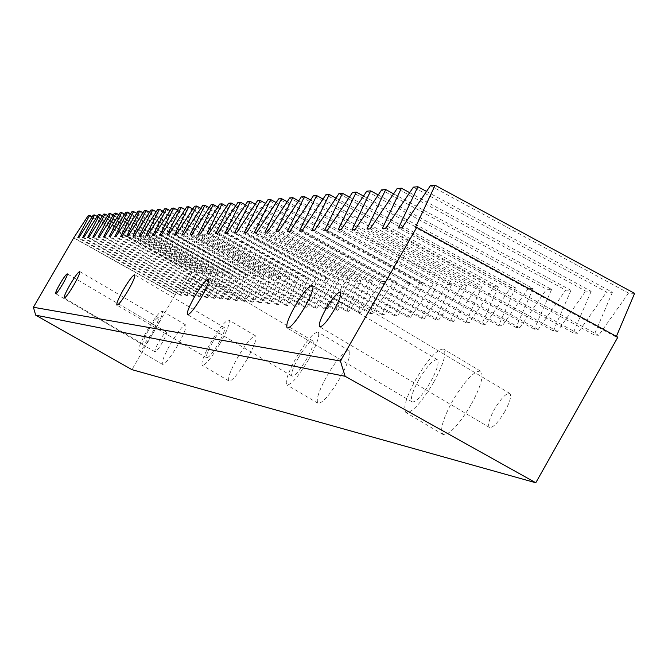 <?xml version="1.0" encoding="UTF-8"?>
<svg xmlns="http://www.w3.org/2000/svg" width="668" height="668" viewBox="0 0 668 668"><rect width="100%" height="100%" fill="white"/><g stroke="black" fill="none" stroke-linecap="round" stroke-linejoin="round"><path stroke-width="0.5" stroke-dasharray="3.34 2.5" d="M162.483 342.3C158.759 348.529 156.254 351.694 154.968 351.786C154.458 350.733 155.811 347.335 159.017 341.599C162.733 335.386 165.23 332.23 166.532 332.105C167.05 333.14 165.706 336.538 162.483 342.3M504.858 411.488C498.153 422.56 493.017 427.896 489.46 427.487C487.49 425.182 489.126 419.145 494.378 409.375C501.025 398.378 506.144 393.051 509.751 393.385C511.755 395.623 510.127 401.652 504.858 411.488M177.688 345.373C170.19 357.889 165.13 364.227 162.508 364.377C161.447 362.223 164.128 355.409 170.54 343.92C177.972 331.495 183.024 325.157 185.696 324.932C186.798 327.003 184.126 333.816 177.688 345.373M154.074 331.52C146.568 344.062 141.558 350.441 139.044 350.658C138.084 348.562 140.823 341.774 147.269 330.284C154.709 317.826 159.71 311.455 162.274 311.154C163.276 313.167 160.537 319.955 154.074 331.52M247.001 359.376C238.351 373.779 232.364 380.994 229.015 381.002C227.512 378.397 230.385 370.565 237.633 357.48C246.191 343.202 252.17 335.996 255.585 335.879C257.138 338.367 254.283 346.199 247.001 359.376M220.056 343.527C211.405 357.964 205.477 365.229 202.27 365.329C200.901 362.799 203.857 354.992 211.138 341.907C219.705 327.596 225.625 320.339 228.89 320.131C230.318 322.544 227.37 330.343 220.056 343.527M339.945 378.163C329.741 395.114 322.419 403.464 317.968 403.23C315.764 399.982 318.828 390.763 327.153 375.575C337.231 358.799 344.538 350.45 349.088 350.533C351.368 353.623 348.32 362.833 339.945 378.163M308.591 359.643C298.371 376.635 291.139 385.069 286.881 384.952C284.852 381.804 288.025 372.627 296.4 357.43C306.487 340.613 313.709 332.188 318.06 332.155C320.172 335.136 317.016 344.304 308.591 359.643M471.115 404.674C458.674 425.24 449.305 435.169 443.018 434.467C439.611 430.225 442.8 419.053 452.595 400.925C464.836 380.626 474.18 370.698 480.609 371.166C484.141 375.166 480.977 386.338 471.115 404.674M433.615 382.405C421.157 403.029 411.914 413.075 405.91 412.54C402.746 408.449 406.102 397.335 415.955 379.19C428.221 358.833 437.431 348.796 443.585 349.08C446.867 352.938 443.544 364.043 433.615 382.405M418.844 379.716C412.265 391.832 410.035 399.247 412.148 401.944C416.172 402.27 422.326 395.581 430.618 381.854C437.223 369.646 439.444 362.24 437.273 359.643C433.181 359.417 427.036 366.114 418.844 379.716M298.396 357.789C292.809 367.943 290.697 374.055 292.058 376.134C294.905 376.201 299.723 370.573 306.52 359.267C312.131 349.055 314.244 342.943 312.841 340.939C309.952 340.947 305.142 346.558 298.396 357.789M212.599 342.175C207.748 350.909 205.777 356.111 206.696 357.781C208.833 357.706 212.791 352.863 218.545 343.252C223.421 334.476 225.383 329.274 224.44 327.654C222.269 327.779 218.327 332.622 212.599 342.175M148.388 330.485C144.088 338.15 142.259 342.684 142.91 344.07C144.589 343.911 147.929 339.661 152.922 331.311C157.231 323.613 159.051 319.087 158.391 317.734C156.688 317.918 153.356 322.168 148.388 330.485M97.186 216.407L198.296 272.719L196.567 272.636L93.228 215.071M102.388 215.998L204.826 273.028L203.055 272.945L98.321 214.62M107.732 215.572L211.539 273.346L209.719 273.262L103.548 214.169M113.209 215.138L218.428 273.671L216.566 273.588L108.926 213.702M118.846 214.695L225.508 274.005L223.588 273.922L114.437 213.217M124.64 214.244L232.781 274.356L230.811 274.256L120.106 212.725M130.586 213.777L240.263 274.707L238.242 274.615L125.935 212.215M136.715 213.301L247.962 275.074L245.874 274.974L131.922 211.689M143.01 212.808L255.877 275.45L253.731 275.341L138.084 211.155M149.498 212.299L264.035 275.834L261.823 275.725L144.43 210.604M156.178 211.781L272.427 276.226L270.148 276.126L150.96 210.028M163.059 211.247L281.078 276.644L278.731 276.527L157.681 209.443M170.156 210.696L289.995 277.061L287.574 276.944L164.612 208.842M177.471 210.128L299.189 277.496L296.692 277.379L171.751 208.216M185.019 209.543L308.674 277.946L306.103 277.821L179.124 207.573M192.81 208.942L318.469 278.414L315.814 278.28L186.723 206.913M200.859 208.324L328.581 278.89L325.834 278.756L194.572 206.228M209.167 207.681L339.035 279.383L336.196 279.249L202.671 205.519M217.768 207.022L349.84 279.892L346.909 279.758L211.055 204.784M226.661 206.345L361.021 280.426L357.981 280.284L219.714 204.032M235.862 205.644L372.594 280.969L369.446 280.827L228.673 203.247M245.398 204.917L384.576 281.537L381.319 281.387L237.95 202.437M255.276 204.166L397.001 282.13L393.627 281.971L247.561 201.602M265.522 203.389L409.885 282.739L406.378 282.572L257.522 200.734M276.16 202.579L423.253 283.374L419.613 283.199L267.86 199.832M287.198 201.753L437.139 284.025L433.357 283.85L278.581 198.897M298.671 200.884L451.568 284.71L447.635 284.526L289.72 197.92M310.603 199.991L466.573 285.42L462.481 285.228L301.293 196.91M323.028 199.064L482.187 286.163L477.937 285.962L313.334 195.858M335.962 198.095L498.462 286.931L494.028 286.722L325.867 194.764M349.447 197.093L515.42 287.733L510.803 287.516L338.926 193.628M363.526 196.05L533.122 288.576L528.304 288.342L352.545 192.442M378.222 194.964L551.618 289.453L546.574 289.211L366.757 191.198M393.586 193.837L570.948 290.363L565.671 290.112L381.603 189.904M409.668 192.66L591.172 291.323L585.652 291.064L397.134 188.551M426.518 191.432L612.372 292.325L606.586 292.05L413.383 187.132M634.6 293.377L628.53 293.093L430.409 185.646M73.697 237.883L175.208 294.671L190.246 272.335L88.26 215.505M92.126 216.808L191.925 272.419L190.246 272.335M191.925 272.419L180.485 295.181L181.788 295.306L196.567 272.636M198.296 272.719L186.731 295.782L188.067 295.907L203.055 272.945M204.826 273.028L193.136 296.392L194.505 296.525L209.719 273.262M211.539 273.346L199.715 297.026L201.126 297.16L216.566 273.588M218.428 273.671L206.479 297.678L207.923 297.811L223.588 273.922M225.508 274.005L213.426 298.346L214.912 298.487L230.811 274.256M232.781 274.356L220.565 299.03L222.093 299.172L238.242 274.615M240.263 274.707L227.905 299.732L229.475 299.882L245.874 274.974M247.962 275.074L235.453 300.458L237.073 300.617L253.731 275.341M255.877 275.45L243.227 301.21L244.897 301.368L261.823 275.725M264.035 275.834L251.235 301.978L252.947 302.136L270.148 276.126M272.427 276.226L259.476 302.763L261.238 302.938L278.731 276.527M281.078 276.644L267.968 303.581L269.788 303.756L287.574 276.944M289.995 277.061L276.719 304.424L278.598 304.6L296.692 277.379M299.189 277.496L285.754 305.293L287.691 305.476L306.103 277.821M308.674 277.946L295.072 306.186L297.076 306.378L315.814 278.28M318.469 278.414L304.7 307.113L306.762 307.305L325.834 278.756M328.581 278.89L314.636 308.065L316.766 308.265L336.196 279.249M339.035 279.383L324.907 309.05L327.111 309.259L346.909 279.758M349.84 279.892L335.528 310.069L337.816 310.294L357.981 280.284M361.021 280.426L346.525 311.129L348.88 311.355L369.446 280.827M372.594 280.969L357.906 312.223L360.344 312.457L381.319 281.387M384.576 281.537L369.688 313.35L372.226 313.593L393.627 281.971M397.001 282.13L381.912 314.528L384.543 314.778L406.378 282.572M409.885 282.739L394.588 315.747L397.31 316.006L419.613 283.199M423.253 283.374L407.747 317.008L410.578 317.275L433.357 283.85M437.139 284.025L421.408 318.319L424.355 318.603L447.635 284.526M451.568 284.71L435.62 319.68L438.676 319.98L462.481 285.228M466.573 285.42L450.399 321.099L453.58 321.408L477.937 285.962M482.187 286.163L465.78 322.577L469.103 322.903L494.028 286.722M498.462 286.931L481.812 324.122L485.277 324.456L510.803 287.516M515.42 287.733L498.537 325.725L502.144 326.076L528.304 288.342M533.122 288.576L515.988 327.404L519.754 327.763L546.574 289.211M551.618 289.453L534.225 329.157L538.158 329.533L565.671 290.112M570.948 290.363L553.288 330.986L557.413 331.378L585.652 291.064M591.172 291.323L573.253 332.906L577.578 333.315L606.586 292.05M612.372 292.325L594.178 334.91L598.712 335.344L628.53 293.093M616.397 336.396L616.13 337.023L617.842 337.19M175.208 294.671L131.938 369.654M616.13 337.023L415.396 227.471M594.178 334.91L398.487 227.988M598.712 335.344L401.977 227.88M573.253 332.906L382.363 228.481M577.578 333.315L385.686 228.381M553.288 330.986L366.966 228.949M557.413 331.378L370.147 228.848M534.225 329.157L352.253 229.4M538.158 329.533L355.292 229.308M515.988 327.404L338.175 229.825M519.754 327.763L341.089 229.734M498.537 325.725L324.698 230.235M502.144 326.076L327.479 230.151M481.812 324.122L311.772 230.627M485.277 324.456L314.444 230.552M465.78 322.577L299.381 231.011M469.103 322.903L301.944 230.928M450.399 321.099L287.474 231.37M453.58 321.408L289.937 231.295M435.62 319.68L276.043 231.721M438.676 319.98L278.406 231.646M421.408 318.319L265.037 232.055M424.355 318.603L267.317 231.988M407.747 317.008L254.458 232.381M410.578 317.275L256.646 232.314M394.588 315.747L244.263 232.689M397.31 316.006L246.375 232.623M381.912 314.528L234.435 232.99M384.543 314.778L236.472 232.923M369.688 313.35L224.957 233.274M372.226 313.593L226.928 233.215M357.906 312.223L215.814 233.558M360.344 312.457L217.71 233.499M346.525 311.129L206.988 233.825M348.88 311.355L208.817 233.767M335.528 310.069L198.454 234.084M337.816 310.294L200.225 234.034M324.907 309.05L190.205 234.334M327.111 309.259L191.916 234.284M314.636 308.065L182.23 234.577M316.766 308.265L183.884 234.526M304.7 307.113L174.507 234.81M306.762 307.305L176.11 234.769M295.072 306.186L167.025 235.044M297.076 306.378L168.578 234.994M285.754 305.293L159.786 235.261M287.691 305.476L161.289 235.219M276.719 304.424L152.763 235.478M278.598 304.6L154.216 235.428M267.968 303.581L145.95 235.687M269.788 303.756L147.361 235.637M259.476 302.763L139.345 235.887M261.238 302.938L140.714 235.846M251.235 301.978L132.924 236.08M252.947 302.136L134.26 236.038M243.227 301.21L126.695 236.272M244.897 301.368L127.997 236.23M235.453 300.458L120.649 236.455M237.073 300.617L121.91 236.414M227.905 299.732L114.762 236.631M229.475 299.882L115.99 236.597M220.565 299.03L109.051 236.806M222.093 299.172L110.237 236.773M213.426 298.346L103.49 236.981M214.912 298.487L104.642 236.94M206.479 297.678L98.071 237.14M207.923 297.811L99.198 237.107M199.715 297.026L92.81 237.307M201.126 297.16L93.904 237.274M193.136 296.392L87.675 237.457M194.505 296.525L88.744 237.424M186.731 295.782L82.682 237.616M188.067 295.907L83.717 237.583M180.485 295.181L77.814 237.758M181.788 295.306L78.824 237.733M175.667 294.713L74.056 237.875M154.968 351.786L55.636 293.661M489.46 427.487L319.705 326.811M162.508 364.377L139.044 350.658M229.015 381.002L202.27 365.329M317.968 403.23L286.881 384.952M443.018 434.467L405.91 412.54M412.148 401.944L287.198 328.013M292.058 376.134L187.558 314.611M206.696 357.781L116.908 305.101M142.91 344.07L64.203 298.011M158.391 317.734L79.776 271.55M224.44 327.654L134.769 274.807M312.841 340.939L208.491 279.174M437.273 359.643L312.507 285.353M480.609 371.166L443.585 349.08M349.088 350.533L318.06 332.155M255.585 335.879L228.89 320.131M185.696 324.932L162.274 311.154M509.751 393.385L340.196 292.325M166.532 332.105L67.293 273.872"/><path stroke-width="1" d="M62.834 283.892C59.093 290.171 56.697 293.427 55.636 293.661C55.344 292.734 56.83 289.394 60.103 283.633C63.827 277.379 66.224 274.13 67.293 273.872C67.593 274.773 66.107 278.122 62.834 283.892M334.134 309.96C327.387 321.183 322.577 326.794 319.705 326.811C318.352 324.865 320.381 318.987 325.792 309.159C332.48 298.028 337.282 292.417 340.196 292.325C341.59 294.196 339.569 300.082 334.134 309.96M304.775 307.146C296.45 320.991 290.588 327.946 287.198 328.013C285.645 325.633 288.234 318.36 294.955 306.203C303.197 292.475 309.042 285.52 312.507 285.353C314.11 287.624 311.538 294.889 304.775 307.146M201.419 297.21C194.588 308.608 189.971 314.403 187.558 314.611C186.597 312.758 188.969 306.746 194.655 296.559C201.427 285.253 206.036 279.458 208.491 279.174C209.493 280.961 207.13 286.973 201.419 297.21M128.314 290.188C122.528 299.857 118.729 304.833 116.908 305.101C116.29 303.598 118.445 298.471 123.38 289.712C129.116 280.101 132.915 275.124 134.769 274.807C135.412 276.26 133.266 281.387 128.314 290.188M73.872 284.952C68.862 293.352 65.639 297.711 64.203 298.011C63.786 296.751 65.756 292.283 70.115 284.593C75.1 276.235 78.315 271.884 79.776 271.55C80.21 272.769 78.239 277.237 73.872 284.952M33.4 307.263L340.404 361.021L416.715 227.429L617.842 337.19L535.778 482.764L131.938 369.654L35.68 315.154L33.4 307.263L73.697 237.883L88.26 215.505L89.579 215.388L77.814 237.758L78.824 237.733L93.228 215.071L94.58 214.954L97.186 216.407M94.58 214.954L82.682 237.616L83.717 237.583L98.321 214.62L99.707 214.503L102.388 215.998M99.707 214.503L87.675 237.457L88.744 237.424L103.548 214.169L104.976 214.044L107.732 215.572M104.976 214.044L92.81 237.307L93.904 237.274L108.926 213.702L110.387 213.568L113.209 215.138M110.387 213.568L98.071 237.14L99.198 237.107L114.437 213.217L115.948 213.084L118.846 214.695M115.948 213.084L103.49 236.981L104.642 236.94L120.106 212.725L121.651 212.591L124.64 214.244M121.651 212.591L109.051 236.806L110.237 236.773L125.935 212.215L127.521 212.073L130.586 213.777M127.521 212.073L114.762 236.631L115.99 236.597L131.922 211.689L133.558 211.547L136.715 213.301M133.558 211.547L120.649 236.455L121.91 236.414L138.084 211.155L139.771 211.004L143.01 212.808M139.771 211.004L126.695 236.272L127.997 236.23L144.43 210.604L146.158 210.445L149.498 212.299M146.158 210.445L132.924 236.08L134.26 236.038L150.96 210.028L152.738 209.877L156.178 211.781M152.738 209.877L139.345 235.887L140.714 235.846L157.681 209.443L159.518 209.284L163.059 211.247M159.518 209.284L145.95 235.687L147.361 235.637L164.612 208.842L166.507 208.675L170.156 210.696M166.507 208.675L152.763 235.478L154.216 235.428L171.751 208.216L173.705 208.049L177.471 210.128M173.705 208.049L159.786 235.261L161.289 235.219L179.124 207.573L181.137 207.397L185.019 209.543M181.137 207.397L167.025 235.044L168.578 234.994L186.723 206.913L188.802 206.729L192.81 208.942M188.802 206.729L174.507 234.81L176.11 234.769L194.572 206.228L196.718 206.036L200.859 208.324M196.718 206.036L182.23 234.577L183.884 234.526L202.671 205.519L204.892 205.327L209.167 207.681M204.892 205.327L190.205 234.334L191.916 234.284L211.055 204.784L213.351 204.583L217.768 207.022M213.351 204.583L198.454 234.084L200.225 234.034L219.714 204.032L222.085 203.823L226.661 206.345M222.085 203.823L206.988 233.825L208.817 233.767L228.673 203.247L231.136 203.03L235.862 205.644M231.136 203.03L215.814 233.558L217.71 233.499L237.95 202.437L240.497 202.22L245.398 204.917M240.497 202.22L224.957 233.274L226.928 233.215L247.561 201.602L250.199 201.369L255.276 204.166M250.199 201.369L234.435 232.99L236.472 232.923L257.522 200.734L260.261 200.492L265.522 203.389M260.261 200.492L244.263 232.689L246.375 232.623L267.86 199.832L270.69 199.582L276.16 202.579M270.69 199.582L254.458 232.381L256.646 232.314L278.581 198.897L281.529 198.638L287.198 201.753M281.529 198.638L265.037 232.055L267.317 231.988L289.72 197.92L292.776 197.653L298.671 200.884M292.776 197.653L276.043 231.721L278.406 231.646L301.293 196.91L304.474 196.634L310.603 199.991M304.474 196.634L287.474 231.37L289.937 231.295L313.334 195.858L316.649 195.574L323.028 199.064M316.649 195.574L299.381 231.011L301.944 230.928L325.867 194.764L329.316 194.463L335.962 198.095M329.316 194.463L311.772 230.627L314.444 230.552L338.926 193.628L342.525 193.311L349.447 197.093M342.525 193.311L324.698 230.235L327.479 230.151L352.545 192.442L356.294 192.108L363.526 196.05M356.294 192.108L338.175 229.825L341.089 229.734L366.757 191.198L370.673 190.856L378.222 194.964M370.673 190.856L352.253 229.4L355.292 229.308L381.603 189.904L385.703 189.545L393.586 193.837M385.703 189.545L366.966 228.949L370.147 228.848L397.134 188.551L401.418 188.176L409.668 192.66M401.418 188.176L382.363 228.481L385.686 228.381L413.383 187.132L417.876 186.739L426.518 191.432M417.876 186.739L398.487 227.988L401.977 227.88L430.409 185.646L435.118 185.236L634.6 293.377L616.397 336.396M416.715 227.429L415.396 227.471L435.118 185.236M340.404 361.021L345.097 376.276L535.778 482.764M89.579 215.388L92.126 216.808M345.097 376.276L35.68 315.154"/></g></svg>
